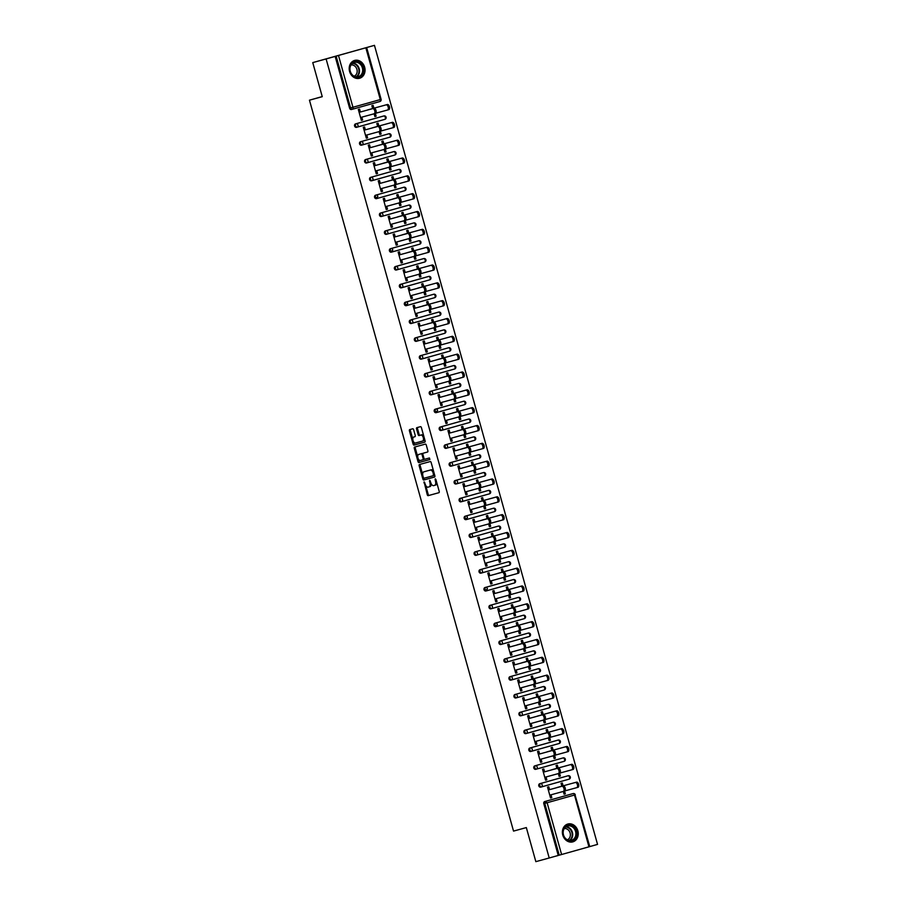 <?xml version="1.0" encoding="UTF-8"?>
<svg xmlns="http://www.w3.org/2000/svg" width="907" height="907" viewBox="0 0 907 907"><rect width="100%" height="100%" fill="white"/><g stroke="black" fill="none" stroke-linecap="round" stroke-linejoin="round"><path stroke-width="1.36" d="M424.113 481.866L427.242 494.689A1.168 0.624 -105.7 0 0 428.149 495.653L438.931 492.694A1.168 0.624 -105.7 0 0 439.215 491.413L435.882 479.486L435.247 478.817L435.485 481.254A3.73 1.984 -105.7 0 1 434.578 485.37L433.671 485.619A3.73 1.984 -105.7 0 1 430.746 482.558L429.68 480.347L429.907 482.785A3.73 1.984 -105.7 0 1 429 486.9L428.104 487.15A3.73 1.984 -105.7 0 1 425.179 484.077L424.113 481.866M349.58 71.472A9.263 7.834 74.7 0 0 359.569 78.274A9.263 7.834 74.7 0 0 364.659 67.231A9.263 7.834 74.7 0 0 354.671 60.418A9.263 7.834 74.7 0 0 349.58 71.472M562.782 835.075A9.263 7.834 74.7 0 0 572.77 841.877A9.263 7.834 74.7 0 0 577.861 830.835A9.263 7.834 74.7 0 0 567.873 824.021A9.263 7.834 74.7 0 0 562.782 835.075M413.649 429.748A1.168 0.624 -105.7 0 0 412.742 428.784L409.715 429.612A1.168 0.624 -105.7 0 0 409.431 430.904L413.127 444.147A1.168 0.624 -105.7 0 0 414.046 445.099L424.816 442.151A1.168 0.624 -105.7 0 0 424.816 442.14A1.168 0.624 -105.7 0 0 425.1 440.859L421.404 427.616A1.168 0.624 -105.7 0 0 420.497 426.664L416.846 427.662A1.168 0.624 -105.7 0 0 416.551 428.954L418.138 434.612A1.168 0.624 -105.7 0 0 419.045 435.575L420.859 435.077A3.118 1.655 -105.7 0 1 423.297 437.639A3.118 1.655 -105.7 0 1 422.537 441.074L415.44 443.024A3.118 1.655 -105.7 0 1 413.002 440.462A3.118 1.655 -105.7 0 1 413.762 437.027L414.952 436.698A1.168 0.624 -105.7 0 0 415.236 435.417L413.649 429.748M423.512 440.802L423.501 440.813A3.118 1.655 -105.7 0 0 423.512 440.802A3.118 1.655 -105.7 0 0 424.465 438.591M429.975 486.628L429.963 486.628A3.73 1.984 -105.7 0 0 429.975 486.628A3.73 1.984 -105.7 0 0 431.074 483.465M435.541 485.098L434.578 485.37A3.73 1.984 -105.7 0 0 434.578 485.37L435.53 485.098A3.73 1.984 -105.7 0 0 435.541 485.098A3.73 1.984 -105.7 0 0 436.675 482.32M549.211 857.988L535.844 861.65L526.332 827.581L513.532 831.095L309.457 100.178L322.257 96.675L312.756 62.606L326.112 58.944L549.211 857.988L559.222 855.176L544.767 803.398L543.792 803.659L558.247 855.448M419.465 464.509A1.168 0.624 -105.7 0 0 419.17 465.801L422.866 479.043A1.168 0.624 -105.7 0 0 423.784 479.996L434.555 477.037A1.168 0.624 -105.7 0 0 434.85 475.756L431.154 462.513A1.168 0.624 -105.7 0 0 430.235 461.561L419.465 464.509M418.002 461.595L414.306 448.353A1.168 0.624 -105.7 0 1 414.59 447.06L425.36 444.113A1.168 0.624 -105.7 0 1 426.279 445.065L427.855 450.734A1.168 0.624 -105.7 0 1 427.571 452.015L423.206 453.217A1.168 0.624 -105.7 0 0 422.923 454.509L423.966 458.262A1.168 0.624 -105.7 0 0 424.884 459.225L429.43 457.978L429.873 459.543L418.909 462.547A1.168 0.624 -105.7 0 1 418.002 461.595L418.966 461.323L418.297 458.919M322.234 96.584L309.457 100.178M589.482 846.673L559.222 855.176M575.027 794.883L589.743 846.594L597.543 844.394L374.455 45.35L312.756 62.606M326.112 58.944L374.455 45.35M565.344 793.84L564.086 794.192L565.344 793.84L564.562 791.074A2.676 1.429 74.3 0 1 564.562 791.074L563.315 791.426L564.086 794.192M551.807 797.65L550.549 798.001L551.807 797.65L551.014 794.793M563.111 785.836L562.306 782.979L561.048 783.331L561.852 786.188L576.569 782.151A2.676 1.429 74.3 0 1 578.655 784.34A2.676 1.429 74.3 0 1 578.008 787.287L576.761 787.639M549.755 795.144L563.315 791.426A2.676 1.429 -105.7 0 0 563.961 788.478A2.676 1.429 -105.7 0 0 561.875 786.278L549.574 789.646L548.769 786.788L547.522 787.14L550.549 798.001M355.555 123.896L383.899 115.937A1.78 0.952 -105.7 0 1 385.282 117.4A1.78 0.952 74.3 0 1 384.851 119.361L356.519 127.32A1.78 1.508 -105.3 0 1 356.508 127.331A1.78 1.508 -105.3 0 1 355.555 123.896L382.913 116.198A1.78 1.508 -105.3 0 1 382.935 116.198L382.913 116.198M338.492 55.474L352.948 107.264L350.578 107.922A1.78 1.508 74.7 0 0 352.506 109.225L351.531 109.498A1.78 1.508 -105.3 0 1 349.603 108.182L350.578 107.922L336.123 56.132M335.148 56.404L349.603 108.182M543.792 803.659A1.78 1.508 -105.3 0 1 544.756 801.539L572.124 793.84A1.78 1.508 -105.3 0 1 572.136 793.84L573.099 793.58L572.124 793.84M378.888 126.028L378.083 123.171L376.824 123.522L377.629 126.379L392.346 122.343A2.676 1.429 74.3 0 1 394.432 124.531A2.676 1.429 74.3 0 1 393.785 127.479L392.538 127.83M366.791 134.984L367.584 137.841L366.326 138.193L363.299 127.331L364.546 126.98L365.351 129.837L378.911 126.118A2.676 1.429 74.3 0 1 380.997 128.306A2.676 1.429 74.3 0 1 380.35 131.254A2.676 1.429 74.3 0 1 380.339 131.266L379.092 131.606L379.863 134.383L381.121 134.032L380.35 131.266M365.521 159.564L366.496 159.292A1.78 1.508 -105.3 0 0 365.521 161.412A1.78 1.508 74.7 0 0 367.437 162.727L366.473 162.988A1.78 1.508 -105.3 0 1 365.521 159.564L392.878 151.866A1.78 1.508 -105.3 0 1 392.89 151.866L393.865 151.594L392.878 151.866M388.842 161.695L388.049 158.838L386.79 159.19L387.584 162.047M391.076 169.7L390.305 166.922L389.058 167.273L389.817 170.051L391.076 169.7L389.817 170.04M376.745 170.652L377.539 173.498L376.28 173.849L373.253 162.999L374.512 162.636L375.305 165.505M377.391 198.395L376.428 198.656A1.78 1.508 -105.3 0 1 375.475 195.232L402.833 187.534A1.78 1.508 -105.3 0 1 402.855 187.534M398.797 197.363L398.003 194.506L396.744 194.858L397.538 197.715L412.266 193.667A2.676 1.429 74.3 0 1 414.352 195.855A2.676 1.429 74.3 0 1 413.705 198.814A2.676 1.429 74.3 0 1 413.694 198.814L412.447 199.166A2.676 1.429 -105.7 0 0 412.447 199.166A2.676 1.429 -105.7 0 0 413.093 196.218A2.676 1.429 -105.7 0 0 411.007 194.019L392.674 199.041M401.03 205.356L400.259 202.59L399.012 202.941L399.772 205.719L401.03 205.356L399.772 205.708M386.699 206.32L387.493 209.166L386.246 209.517L383.208 198.656L384.466 198.304L385.271 201.173L398.819 197.443A2.676 1.429 74.3 0 1 400.917 199.642A2.676 1.429 74.3 0 1 400.259 202.59L399.012 202.941A2.676 1.429 -105.7 0 0 399.012 202.941A2.676 1.429 -105.7 0 0 399.658 199.994A2.676 1.429 -105.7 0 0 397.561 197.805L398.819 197.443M385.43 230.888L413.773 222.929A1.78 0.952 -105.7 0 1 415.157 224.392A1.78 0.952 74.3 0 1 414.726 226.353L386.393 234.323A1.78 1.508 -105.3 0 1 385.43 230.888L412.787 223.201A1.78 1.508 -105.3 0 1 412.798 223.19A1.78 1.508 -105.3 0 1 412.81 223.19L412.787 223.201M408.762 233.02L407.957 230.163L406.699 230.525L407.504 233.382L422.22 229.335A2.676 1.429 74.3 0 1 424.306 231.523A2.676 1.429 74.3 0 1 423.66 234.482L422.413 234.834M410.996 241.024L410.213 238.258L408.966 238.609L409.737 241.375L410.996 241.024L409.737 241.375M396.665 241.988L397.459 244.833L396.2 245.185L393.173 234.323L394.42 233.972L395.225 236.84L408.785 233.11A2.676 1.429 74.3 0 1 410.871 235.31A2.676 1.429 74.3 0 1 410.225 238.258A2.676 1.429 74.3 0 1 410.213 238.258M395.384 266.556L423.728 258.597A1.78 0.952 -105.7 0 1 425.122 260.06A1.78 0.952 74.3 0 1 424.691 262.021L396.348 269.991A1.78 1.508 -105.3 0 1 395.384 266.556L422.753 258.858A1.78 1.508 -105.3 0 1 422.764 258.858L423.739 258.597L422.753 258.858M418.717 268.687L417.923 265.83L416.664 266.182L417.458 269.039L432.174 265.003A2.676 1.429 74.3 0 1 434.272 267.191A2.676 1.429 74.3 0 1 433.614 270.139L432.367 270.49A2.676 1.429 -105.7 0 0 432.367 270.49A2.676 1.429 -105.7 0 0 433.013 267.542A2.676 1.429 -105.7 0 0 430.916 265.354L412.594 270.377M420.95 276.692L420.179 273.925L418.932 274.277L419.692 277.043L420.95 276.692L419.692 277.032M406.619 277.644L407.413 280.501L406.155 280.853L403.127 269.991L404.386 269.64L405.18 272.508L418.739 268.778A2.676 1.429 74.3 0 1 420.825 270.966A2.676 1.429 74.3 0 1 420.179 273.925L418.921 274.277A2.676 1.429 -105.7 0 0 419.567 271.318A2.676 1.429 -105.7 0 0 417.481 269.13L418.739 268.778M407.266 305.387L406.302 305.648A1.78 1.508 -105.3 0 1 406.302 305.659A1.78 1.508 -105.3 0 1 405.35 302.224L432.707 294.526A1.78 1.508 -105.3 0 1 432.718 294.526L433.693 294.253A1.78 1.508 74.7 0 0 433.682 294.265L432.707 294.526M428.671 304.355L427.877 301.498L426.619 301.85L427.412 304.707L442.14 300.659A2.676 1.429 74.3 0 1 444.226 302.859A2.676 1.429 74.3 0 1 443.58 305.806A2.676 1.429 74.3 0 1 443.568 305.806L442.321 306.158A2.676 1.429 -105.7 0 0 442.321 306.158A2.676 1.429 -105.7 0 0 442.967 303.21A2.676 1.429 -105.7 0 0 440.881 301.022L422.549 306.044M413.887 308.516L427.435 304.797A2.676 1.429 -105.7 0 1 429.533 306.985A2.676 1.429 -105.7 0 1 428.886 309.945A2.676 1.429 -105.7 0 0 428.886 309.945L429.646 312.711L430.904 312.359L430.133 309.593A2.676 1.429 74.3 0 1 430.133 309.593L428.886 309.933M416.574 313.312L417.367 316.169L416.12 316.52L413.082 305.659L414.34 305.308L415.145 308.165L428.694 304.446A2.676 1.429 74.3 0 1 430.791 306.634A2.676 1.429 74.3 0 1 430.133 309.582L415.315 313.663M415.304 337.892L443.636 329.921A1.78 0.952 -105.7 0 1 445.031 331.395A1.78 0.952 74.3 0 1 444.6 333.357L416.268 341.315A1.78 1.508 -105.3 0 1 415.304 337.892L442.661 330.193A1.78 1.508 -105.3 0 1 442.684 330.193L442.661 330.193M438.637 340.023L437.832 337.166L436.573 337.517L437.378 340.374L452.094 336.327A2.676 1.429 74.3 0 1 454.18 338.526A2.676 1.429 74.3 0 1 453.534 341.474L452.287 341.826M440.87 348.027L440.088 345.25L438.841 345.601L439.612 348.379L440.87 348.027L439.612 348.367M426.539 348.98L427.333 351.825L426.075 352.177L423.036 341.327L424.295 340.964L425.1 343.832L438.659 340.114A2.676 1.429 74.3 0 1 440.745 342.302A2.676 1.429 74.3 0 1 440.099 345.25A2.676 1.429 74.3 0 1 440.088 345.25M425.258 373.559L426.245 373.287A1.78 1.508 -105.3 0 0 425.27 375.407A1.78 1.508 74.7 0 0 427.186 376.722L426.222 376.983A1.78 1.508 -105.3 0 1 425.258 373.559L452.627 365.861A1.78 1.508 -105.3 0 1 452.638 365.85L453.613 365.589L452.627 365.861M448.591 375.691L447.797 372.834L446.539 373.185L447.332 376.042M450.824 383.684L450.053 380.917L448.806 381.269L449.566 384.046L450.824 383.684L449.566 384.035M436.494 384.647L437.287 387.493L436.029 387.845L433.002 376.983L434.26 376.632L435.054 379.5M437.14 412.39L436.176 412.651A1.78 1.508 -105.3 0 1 435.224 409.216L462.581 401.529A1.78 1.508 -105.3 0 1 462.593 401.518L463.568 401.257A1.78 1.508 74.7 0 0 463.556 401.257L462.581 401.529M458.545 411.347L457.752 408.49L456.493 408.842L457.287 411.71L472.014 407.662A2.676 1.429 74.3 0 1 474.1 409.851A2.676 1.429 74.3 0 1 473.454 412.798A2.676 1.429 74.3 0 1 473.443 412.81L472.196 413.161A2.676 1.429 -105.7 0 0 472.196 413.161A2.676 1.429 -105.7 0 0 472.842 410.202A2.676 1.429 -105.7 0 0 470.756 408.014L452.423 413.036M460.779 419.351L460.008 416.585L458.761 416.937L459.52 419.703L460.779 419.351L459.52 419.703M446.448 420.315L447.242 423.161L445.995 423.512L442.956 412.651L444.215 412.3L445.02 415.168L458.568 411.438A2.676 1.429 74.3 0 1 460.665 413.626A2.676 1.429 74.3 0 1 460.008 416.585L458.761 416.937A2.676 1.429 -105.7 0 0 458.761 416.937A2.676 1.429 -105.7 0 0 459.407 413.989A2.676 1.429 -105.7 0 0 457.309 411.789L458.568 411.438M445.178 444.883L473.511 436.925A1.78 0.952 -105.7 0 1 474.905 438.387A1.78 0.952 74.3 0 1 474.474 440.349L446.142 448.319A1.78 1.508 -105.3 0 1 445.178 444.883L472.536 437.185A1.78 1.508 -105.3 0 1 472.558 437.185L472.536 437.185M468.511 447.015L467.706 444.158L466.447 444.509L467.252 447.366M470.744 455.019L469.962 452.253L468.715 452.604L469.486 455.371L470.744 455.019L469.486 455.359M456.414 455.972L457.207 458.829L455.949 459.18L452.91 448.319L454.169 447.967L454.974 450.836L468.534 447.106A2.676 1.429 74.3 0 1 470.62 449.294A2.676 1.429 74.3 0 1 469.973 452.253A2.676 1.429 74.3 0 1 469.962 452.253M455.133 480.551L483.476 472.592A1.78 0.952 -105.7 0 1 484.871 474.055A1.78 0.952 74.3 0 1 484.44 476.016L456.096 483.975A1.78 1.508 -105.3 0 1 456.085 483.987A1.78 1.508 -105.3 0 1 455.133 480.551L482.501 472.853A1.78 1.508 -105.3 0 1 482.513 472.853L483.476 472.581L482.501 472.853M478.465 482.683L477.66 479.826L476.413 480.177L477.207 483.034L491.923 478.987A2.676 1.429 74.3 0 1 494.02 481.186A2.676 1.429 74.3 0 1 493.363 484.134L492.116 484.485A2.676 1.429 -105.7 0 0 492.116 484.485A2.676 1.429 -105.7 0 0 492.762 481.538A2.676 1.429 -105.7 0 0 490.664 479.35L472.343 484.372M480.699 490.687L479.928 487.921A2.676 1.429 74.3 0 1 479.928 487.921L478.681 488.261L479.44 491.038L480.699 490.687L479.44 491.027M466.368 491.639L467.162 494.485L465.903 494.848L462.876 483.987L464.135 483.635L464.928 486.492L478.488 482.773A2.676 1.429 74.3 0 1 480.574 484.962A2.676 1.429 74.3 0 1 479.928 487.909L478.669 488.272A2.676 1.429 -105.7 0 0 479.315 485.313A2.676 1.429 -105.7 0 0 477.229 483.125L478.488 482.773M467.014 519.382L466.051 519.643A1.78 1.508 -105.3 0 1 465.098 516.219L492.456 508.521A1.78 1.508 -105.3 0 1 492.467 508.521L493.442 508.249A1.78 1.508 74.7 0 0 493.431 508.249L492.456 508.521M488.42 518.351L487.626 515.493L486.367 515.845L487.161 518.702L501.888 514.654A2.676 1.429 74.3 0 1 503.975 516.854A2.676 1.429 74.3 0 1 503.328 519.802A2.676 1.429 74.3 0 1 503.317 519.802L502.07 520.153A2.676 1.429 -105.7 0 0 502.07 520.153A2.676 1.429 -105.7 0 0 502.716 517.205A2.676 1.429 -105.7 0 0 500.63 515.006L482.297 520.04M490.653 526.355L489.882 523.577L488.635 523.929L489.395 526.706L490.653 526.355L489.395 526.695M476.322 527.307L477.116 530.153L475.869 530.504L472.83 519.654L474.089 519.292L474.894 522.16L488.442 518.441A2.676 1.429 74.3 0 1 490.54 520.629A2.676 1.429 74.3 0 1 489.882 523.577L488.635 523.929A2.676 1.429 -105.7 0 0 489.281 520.981A2.676 1.429 -105.7 0 0 487.184 518.793L488.442 518.441M475.053 551.887L503.385 543.917A1.78 0.952 -105.7 0 1 504.78 545.379A1.78 0.952 74.3 0 1 504.349 547.352L476.016 555.311A1.78 1.508 -105.3 0 1 475.053 551.887L502.41 544.189A1.78 1.508 -105.3 0 1 502.421 544.189A1.78 1.508 -105.3 0 1 502.433 544.177L502.41 544.189M498.385 554.018L497.58 551.161L496.322 551.513L497.127 554.37M500.619 562.011L499.836 559.245L498.589 559.596L499.36 562.374L500.619 562.011L499.36 562.363M486.288 562.975L487.082 565.821L485.823 566.172L482.785 555.311L484.043 554.959L484.848 557.828L498.408 554.098A2.676 1.429 74.3 0 1 500.494 556.297A2.676 1.429 74.3 0 1 499.848 559.245A2.676 1.429 74.3 0 1 499.836 559.245M486.923 590.718L485.971 590.979A1.78 1.508 -105.3 0 1 485.007 587.543L512.376 579.856A1.78 1.508 -105.3 0 1 512.376 579.845A1.78 1.508 -105.3 0 1 512.387 579.845L513.351 579.584L512.376 579.856M508.339 589.675L507.535 586.818L506.287 587.169L507.081 590.038M510.573 597.679L509.802 594.913L508.555 595.264L509.315 598.03L510.573 597.679L509.315 598.03M496.242 598.643L497.036 601.488L495.778 601.84L492.75 590.979L494.009 590.627L494.803 593.495M496.889 626.374L495.925 626.646A1.78 1.508 -105.3 0 1 494.973 623.211L522.33 615.513A1.78 1.508 -105.3 0 1 522.341 615.513L523.316 615.252A1.78 1.508 74.7 0 0 523.305 615.252L522.33 615.513M518.294 625.342L517.5 622.485L516.242 622.837L517.035 625.694L531.763 621.658A2.676 1.429 74.3 0 1 533.849 623.846A2.676 1.429 74.3 0 1 533.203 626.794A2.676 1.429 74.3 0 1 533.191 626.794L531.944 627.145A2.676 1.429 -105.7 0 0 531.944 627.145A2.676 1.429 -105.7 0 0 532.59 624.197A2.676 1.429 -105.7 0 0 530.504 622.009L512.172 627.032M520.527 633.347L519.756 630.58L518.509 630.932L519.269 633.698L520.527 633.347L519.269 633.687M506.197 634.299L506.99 637.156L505.743 637.508L502.705 626.646L503.963 626.295L504.768 629.163L518.316 625.433A2.676 1.429 74.3 0 1 520.414 627.621A2.676 1.429 74.3 0 1 519.756 630.58L518.498 630.932A2.676 1.429 -105.7 0 0 519.155 627.973A2.676 1.429 -105.7 0 0 517.058 625.785L518.316 625.433M504.927 658.879L533.259 650.92A1.78 0.952 -105.7 0 1 534.654 652.382A1.78 0.952 74.3 0 1 534.223 654.344L505.879 662.303A1.78 1.508 -105.3 0 1 505.879 662.314A1.78 1.508 -105.3 0 1 504.927 658.879L532.284 651.181A1.78 1.508 -105.3 0 1 532.307 651.181L533.271 650.909A1.78 1.508 74.7 0 0 533.259 650.92L532.284 651.181M528.248 661.01L527.455 658.153L526.196 658.505L527.001 661.362M530.493 669.015L529.711 666.237L528.464 666.588L529.235 669.366L530.493 669.015L529.223 669.355M516.162 669.967L516.956 672.813L515.698 673.175L512.659 662.314L513.918 661.963L514.722 664.82L528.282 661.101A2.676 1.429 74.3 0 1 530.368 663.289A2.676 1.429 74.3 0 1 529.722 666.237A2.676 1.429 74.3 0 1 529.711 666.248M514.881 694.547L543.225 686.576A1.78 0.952 -105.7 0 1 544.619 688.05A1.78 0.952 74.3 0 1 544.177 690.012L515.845 697.971A1.78 1.508 -105.3 0 1 514.881 694.547L542.25 686.848A1.78 1.508 -105.3 0 1 542.261 686.848L543.225 686.576L542.25 686.848M538.214 696.678L537.409 693.821L536.162 694.172L536.955 697.029L551.671 692.982A2.676 1.429 74.3 0 1 553.758 695.181A2.676 1.429 74.3 0 1 553.111 698.129L551.853 698.481A2.676 1.429 -105.7 0 0 552.51 695.533A2.676 1.429 -105.7 0 0 550.413 693.333L532.092 698.367M540.447 704.682L539.676 701.905L538.429 702.256L539.189 705.034L540.447 704.682L539.189 705.022M526.117 705.635L526.91 708.48L525.652 708.832L522.625 697.982L523.883 697.619L524.677 700.487L538.236 696.769A2.676 1.429 74.3 0 1 540.323 698.957A2.676 1.429 74.3 0 1 539.676 701.905L538.418 702.256A2.676 1.429 -105.7 0 0 539.064 699.308A2.676 1.429 -105.7 0 0 536.978 697.12L538.236 696.769M524.847 730.214L525.822 729.942A1.78 1.508 -105.3 0 0 524.847 732.062A1.78 1.508 74.7 0 0 526.763 733.378L525.799 733.638A1.78 1.508 -105.3 0 1 524.847 730.214L552.204 722.516A1.78 1.508 -105.3 0 1 552.216 722.516A1.78 1.508 -105.3 0 1 552.216 722.505M548.168 732.346L547.375 729.489L546.116 729.84L546.91 732.697L561.637 728.65A2.676 1.429 74.3 0 1 563.723 730.838A2.676 1.429 74.3 0 1 563.077 733.797A2.676 1.429 74.3 0 1 563.066 733.797L561.818 734.148A2.676 1.429 -105.7 0 0 561.818 734.148A2.676 1.429 -105.7 0 0 562.465 731.201A2.676 1.429 -105.7 0 0 560.379 729.001L542.046 734.024M550.402 740.339L549.631 737.572L548.384 737.924L549.143 740.702L550.402 740.339L549.143 740.69M536.071 741.302L536.865 744.148L535.606 744.5L532.579 733.638L533.838 733.287L534.631 736.155L548.191 732.425A2.676 1.429 74.3 0 1 550.277 734.625A2.676 1.429 74.3 0 1 549.631 737.572L548.372 737.924A2.676 1.429 -105.7 0 0 549.03 734.976A2.676 1.429 -105.7 0 0 546.932 732.788L548.191 732.425M534.801 765.871L563.134 757.912A1.78 0.952 -105.7 0 1 564.528 759.374A1.78 0.952 74.3 0 1 564.097 761.336A1.78 0.952 74.3 0 1 564.097 761.347L535.754 769.306A1.78 1.508 -105.3 0 1 534.801 765.871L562.159 758.184A1.78 1.508 -105.3 0 1 562.17 758.173A1.78 1.508 -105.3 0 1 562.181 758.173L562.159 758.184M558.122 768.002L557.329 765.145L556.07 765.497L556.875 768.365M560.367 776.007L559.585 773.24L558.338 773.592L559.109 776.358L560.367 776.007L559.097 776.358M546.025 776.97L546.83 779.816L545.572 780.167L542.533 769.306L543.792 768.955L544.597 771.823L558.156 768.093A2.676 1.429 74.3 0 1 560.243 770.281A2.676 1.429 74.3 0 1 559.596 773.24A2.676 1.429 74.3 0 1 559.585 773.24M539.778 783.705L568.122 775.746A1.78 0.952 -105.7 0 1 569.505 777.208A1.78 0.952 74.3 0 1 569.074 779.17L540.742 787.14A1.78 1.508 -105.3 0 1 539.778 783.705L567.136 776.018A1.78 1.508 -105.3 0 1 567.147 776.007A1.78 1.508 -105.3 0 1 567.158 776.007L567.136 776.018M541.048 759.136L541.853 761.982L540.595 762.333L537.556 751.472L538.815 751.121L539.62 753.989L553.168 750.259A2.676 1.429 74.3 0 1 555.265 752.459A2.676 1.429 74.3 0 1 554.608 755.406L553.361 755.758A2.676 1.429 -105.7 0 0 554.007 752.81A2.676 1.429 -105.7 0 0 551.909 750.611L553.168 750.259M553.145 750.168L552.352 747.311L551.093 747.674L551.887 750.531L566.614 746.484A2.676 1.429 74.3 0 1 568.7 748.672A2.676 1.429 74.3 0 1 568.054 751.631A2.676 1.429 74.3 0 1 568.043 751.631L566.796 751.982A2.676 1.429 -105.7 0 0 567.442 749.023A2.676 1.429 -105.7 0 0 565.356 746.835L547.023 751.858M555.379 758.173L554.608 755.406L553.361 755.758A2.676 1.429 -105.7 0 1 553.349 755.758L554.12 758.524L555.379 758.173L554.12 758.524M529.824 748.037L530.799 747.776A1.78 1.508 -105.3 0 0 529.824 749.896A1.78 1.508 74.7 0 0 531.751 751.2L530.776 751.472A1.78 1.508 -105.3 0 1 529.824 748.037L557.181 740.35A1.78 1.508 -105.3 0 1 557.193 740.35A1.78 1.508 -105.3 0 1 557.204 740.339L557.181 740.35M531.094 723.469L531.887 726.314L530.629 726.666L527.602 715.816L528.86 715.453L529.654 718.321M543.191 714.512L542.397 711.655L541.139 712.006L541.933 714.863M545.424 722.505L544.654 719.739L543.406 720.09L544.166 722.868L545.424 722.505L544.166 722.856M519.87 712.38L520.845 712.108A1.78 1.508 -105.3 0 0 519.87 714.228A1.78 1.508 74.7 0 0 521.786 715.544L520.822 715.804A1.78 1.508 -105.3 0 1 519.87 712.38L547.227 704.682A1.78 1.508 -105.3 0 1 547.238 704.682M521.14 687.801L521.933 690.646L520.675 691.009L517.648 680.148L518.895 679.797L519.7 682.654L533.259 678.935A2.676 1.429 74.3 0 1 535.345 681.123A2.676 1.429 74.3 0 1 534.699 684.071A2.676 1.429 74.3 0 1 534.688 684.071L533.441 684.422L534.212 687.2L535.47 686.848L534.699 684.071L533.441 684.422A2.676 1.429 -105.7 0 0 533.441 684.422A2.676 1.429 -105.7 0 0 534.087 681.474A2.676 1.429 -105.7 0 0 532.001 679.286L533.259 678.935M533.237 678.844L532.432 675.987L531.173 676.339L531.978 679.196L546.694 675.148A2.676 1.429 74.3 0 1 548.78 677.348A2.676 1.429 74.3 0 1 548.134 680.295L546.876 680.647A2.676 1.429 -105.7 0 0 547.522 677.699A2.676 1.429 -105.7 0 0 545.436 675.511L527.114 680.533M509.904 676.713L538.248 668.754A1.78 0.952 -105.7 0 1 539.631 670.216A1.78 0.952 74.3 0 1 539.2 672.178L510.868 680.137A1.78 1.508 -105.3 0 1 509.904 676.713L537.261 669.015A1.78 1.508 -105.3 0 1 537.284 669.015L537.261 669.015M511.174 652.133L511.979 654.99L510.72 655.342L507.682 644.48L508.94 644.129L509.745 646.986L523.294 643.267A2.676 1.429 74.3 0 1 525.391 645.455A2.676 1.429 74.3 0 1 524.734 648.414L523.486 648.766A2.676 1.429 -105.7 0 0 524.133 645.807A2.676 1.429 -105.7 0 0 522.047 643.619L523.294 643.267M523.271 643.176L522.477 640.319L521.219 640.671L522.013 643.528L536.74 639.492A2.676 1.429 74.3 0 1 538.826 641.68A2.676 1.429 74.3 0 1 538.18 644.628A2.676 1.429 74.3 0 1 538.168 644.628L536.921 644.979A2.676 1.429 -105.7 0 0 537.568 642.031A2.676 1.429 -105.7 0 0 535.481 639.843L517.149 644.866M525.504 651.181L524.734 648.414L523.486 648.766A2.676 1.429 -105.7 0 1 523.475 648.766L524.257 651.532L525.504 651.181L524.246 651.521M499.95 641.045L500.925 640.773A1.78 1.508 -105.3 0 0 499.95 642.904A1.78 1.508 74.7 0 0 501.877 644.208L500.902 644.469A1.78 1.508 -105.3 0 1 500.902 644.48A1.78 1.508 -105.3 0 1 499.95 641.045L527.307 633.347A1.78 1.508 -105.3 0 1 527.33 633.347L527.307 633.347M501.22 616.465L502.013 619.322L500.755 619.674L497.728 608.812L498.986 608.461L499.78 611.329L513.339 607.599A2.676 1.429 74.3 0 1 515.425 609.787A2.676 1.429 74.3 0 1 514.779 612.747L513.532 613.098L514.292 615.864L515.55 615.513L514.779 612.747L513.521 613.098A2.676 1.429 -105.7 0 0 514.167 610.15A2.676 1.429 -105.7 0 0 512.081 607.951L513.339 607.599M513.317 607.509L512.523 604.652L511.265 605.003L512.058 607.86L526.774 603.824A2.676 1.429 74.3 0 1 528.872 606.012A2.676 1.429 74.3 0 1 528.214 608.96L526.967 609.311A2.676 1.429 -105.7 0 0 526.967 609.323A2.676 1.429 -105.7 0 0 527.613 606.364A2.676 1.429 -105.7 0 0 525.527 604.175L507.194 609.198M489.995 605.377L518.328 597.418A1.78 0.952 -105.7 0 1 519.722 598.881A1.78 0.952 74.3 0 1 519.292 600.842A1.78 0.952 74.3 0 1 519.28 600.842L490.948 608.812A1.78 1.508 -105.3 0 1 489.995 605.377L517.353 597.69A1.78 1.508 -105.3 0 1 517.364 597.679L517.353 597.69M491.265 580.809L492.059 583.654L490.8 584.006L487.773 573.145L489.02 572.793L489.825 575.662L503.385 571.932A2.676 1.429 74.3 0 1 505.471 574.131A2.676 1.429 74.3 0 1 504.825 577.079A2.676 1.429 74.3 0 1 504.814 577.079L503.566 577.43L504.337 580.197L505.596 579.845L504.825 577.079L503.566 577.43A2.676 1.429 -105.7 0 0 504.213 574.482A2.676 1.429 -105.7 0 0 502.127 572.283L503.385 571.932M503.362 571.852L502.557 568.984L501.299 569.347L502.104 572.204L516.82 568.156A2.676 1.429 74.3 0 1 518.906 570.344A2.676 1.429 74.3 0 1 518.26 573.303L517.001 573.655A2.676 1.429 -105.7 0 0 517.648 570.696A2.676 1.429 -105.7 0 0 515.561 568.508L497.24 573.53M480.03 569.709L508.373 561.75A1.78 0.952 -105.7 0 1 509.768 563.213A1.78 0.952 74.3 0 1 509.326 565.186L480.993 573.145A1.78 1.508 -105.3 0 1 480.03 569.709L507.387 562.023A1.78 1.508 -105.3 0 1 507.398 562.023A1.78 1.508 -105.3 0 1 507.41 562.011L507.387 562.023M481.3 545.141L482.105 547.987L480.846 548.338L477.808 537.488L479.066 537.125L479.871 539.994L493.419 536.275A2.676 1.429 74.3 0 1 495.517 538.463A2.676 1.429 74.3 0 1 494.871 541.411A2.676 1.429 74.3 0 1 494.859 541.411L493.612 541.762A2.676 1.429 -105.7 0 0 494.258 538.815A2.676 1.429 -105.7 0 0 492.172 536.627L493.419 536.275M493.397 536.184L492.603 533.327L491.345 533.679L492.15 536.536L506.866 532.488A2.676 1.429 74.3 0 1 508.952 534.677A2.676 1.429 74.3 0 1 508.305 537.636A2.676 1.429 74.3 0 1 508.294 537.636L507.047 537.987A2.676 1.429 -105.7 0 0 507.693 535.039A2.676 1.429 -105.7 0 0 505.607 532.84L487.274 537.874M495.63 544.177L494.859 541.411L493.612 541.762A2.676 1.429 -105.7 0 1 493.601 541.762L494.383 544.54L495.63 544.177L494.372 544.529M470.075 534.053L471.05 533.781A1.78 1.508 -105.3 0 0 470.075 535.901A1.78 1.508 74.7 0 0 472.003 537.216L471.028 537.477A1.78 1.508 -105.3 0 1 470.075 534.053L497.433 526.355A1.78 1.508 -105.3 0 1 497.455 526.355L497.433 526.355M471.345 509.473L472.139 512.319L470.88 512.682L467.853 501.82L469.112 501.469L469.905 504.326L483.465 500.607A2.676 1.429 74.3 0 1 485.551 502.795A2.676 1.429 74.3 0 1 484.905 505.743L483.658 506.095L484.417 508.872L485.676 508.521L484.905 505.743L483.646 506.095A2.676 1.429 -105.7 0 0 483.646 506.095A2.676 1.429 -105.7 0 0 484.304 503.147A2.676 1.429 -105.7 0 0 482.207 500.959L483.465 500.607M483.442 500.517L482.649 497.66L481.39 498.011L482.184 500.868M460.121 498.385L488.454 490.426A1.78 0.952 -105.7 0 1 489.848 491.889A1.78 0.952 74.3 0 1 489.417 493.85A1.78 0.952 74.3 0 1 489.406 493.85L461.073 501.809A1.78 1.508 -105.3 0 1 461.062 501.82A1.78 1.508 -105.3 0 1 460.121 498.385L487.478 490.687A1.78 1.508 -105.3 0 1 487.49 490.687L487.478 490.687M461.391 473.805L462.185 476.663L460.926 477.014L457.899 466.153L459.146 465.801L459.951 468.67M473.488 464.849L472.683 461.992L471.425 462.343L472.23 465.2L486.946 461.164A2.676 1.429 74.3 0 1 489.032 463.352A2.676 1.429 74.3 0 1 488.385 466.3L487.127 466.652A2.676 1.429 -105.7 0 0 487.785 463.704A2.676 1.429 -105.7 0 0 485.687 461.516L467.366 466.538M475.722 472.853L474.951 470.087A2.676 1.429 74.3 0 1 474.939 470.087L473.692 470.438L474.463 473.205L475.722 472.853L474.463 473.193M450.155 462.717L478.499 454.758A1.78 0.952 -105.7 0 1 479.894 456.221A1.78 0.952 74.3 0 1 479.452 458.182L451.119 466.153A1.78 1.508 -105.3 0 1 450.155 462.717L477.524 455.019A1.78 1.508 -105.3 0 1 477.536 455.019L478.499 454.758L477.524 455.019M451.425 438.138L452.23 440.995L450.972 441.346L447.933 430.485L449.192 430.133L449.997 433.002L463.545 429.272A2.676 1.429 74.3 0 1 465.642 431.46A2.676 1.429 74.3 0 1 464.996 434.419A2.676 1.429 74.3 0 1 464.985 434.419L463.738 434.77A2.676 1.429 -105.7 0 0 464.384 431.823A2.676 1.429 -105.7 0 0 462.298 429.623L463.545 429.272M463.522 429.181L462.729 426.324L461.47 426.675L462.275 429.533L476.991 425.496A2.676 1.429 74.3 0 1 479.077 427.685A2.676 1.429 74.3 0 1 478.431 430.632A2.676 1.429 74.3 0 1 478.42 430.644L477.173 430.995A2.676 1.429 -105.7 0 0 477.819 428.036A2.676 1.429 -105.7 0 0 475.733 425.848L457.4 430.87M465.756 437.185L464.985 434.419L463.738 434.77A2.676 1.429 -105.7 0 1 463.726 434.77L464.509 437.537L465.756 437.185L464.497 437.537M440.201 427.05L441.176 426.789A1.78 1.508 -105.3 0 0 440.201 428.909A1.78 1.508 74.7 0 0 442.128 430.213L441.153 430.485A1.78 1.508 -105.3 0 1 440.201 427.05L467.558 419.363A1.78 1.508 -105.3 0 1 467.57 419.351A1.78 1.508 -105.3 0 1 467.581 419.351L467.558 419.363M441.471 402.481L442.265 405.327L441.006 405.678L437.979 394.817L439.237 394.466L440.031 397.334L453.591 393.604A2.676 1.429 74.3 0 1 455.677 395.803A2.676 1.429 74.3 0 1 455.031 398.751L453.783 399.103L454.543 401.869L455.802 401.518L455.031 398.751L453.772 399.103A2.676 1.429 -105.7 0 0 454.43 396.155A2.676 1.429 -105.7 0 0 452.332 393.955L453.591 393.604M453.568 393.525L452.774 390.656L451.516 391.019L452.31 393.876L467.026 389.829A2.676 1.429 74.3 0 1 469.123 392.017A2.676 1.429 74.3 0 1 468.477 394.976A2.676 1.429 74.3 0 1 468.466 394.976L467.218 395.327A2.676 1.429 -105.7 0 0 467.218 395.327A2.676 1.429 -105.7 0 0 467.865 392.368A2.676 1.429 -105.7 0 0 465.779 390.18L447.446 395.203M430.247 391.382L458.579 383.423A1.78 0.952 -105.7 0 1 459.974 384.885A1.78 0.952 74.3 0 1 459.543 386.858A1.78 0.952 74.3 0 1 459.532 386.858L431.199 394.817A1.78 1.508 -105.3 0 1 430.247 391.382L457.604 383.695A1.78 1.508 -105.3 0 1 457.616 383.695A1.78 1.508 -105.3 0 1 457.616 383.684M431.517 366.813L432.31 369.659L431.052 370.011L428.025 359.161L429.283 358.798L430.077 361.666L443.636 357.948A2.676 1.429 74.3 0 1 445.722 360.136A2.676 1.429 74.3 0 1 445.076 363.083A2.676 1.429 74.3 0 1 445.065 363.083L443.818 363.435L444.589 366.213L445.847 365.85L445.076 363.083L443.818 363.435A2.676 1.429 -105.7 0 0 444.464 360.487A2.676 1.429 -105.7 0 0 442.378 358.299L443.636 357.948M443.614 357.857L442.809 355L441.562 355.351L442.355 358.208L457.071 354.161A2.676 1.429 74.3 0 1 459.157 356.349A2.676 1.429 74.3 0 1 458.511 359.308L457.253 359.66A2.676 1.429 -105.7 0 0 457.91 356.712A2.676 1.429 -105.7 0 0 455.813 354.512L437.491 359.546M420.281 355.725L448.625 347.755A1.78 0.952 -105.7 0 1 450.019 349.229A1.78 0.952 74.3 0 1 449.577 351.19L421.245 359.149A1.78 1.508 -105.3 0 1 420.281 355.725L447.65 348.027A1.78 1.508 -105.3 0 1 447.661 348.027L448.625 347.755L447.65 348.027M421.551 331.146L422.356 333.991L421.097 334.354L418.059 323.493L419.317 323.141L420.122 325.998L433.671 322.28A2.676 1.429 74.3 0 1 435.768 324.468A2.676 1.429 74.3 0 1 435.122 327.416A2.676 1.429 74.3 0 1 435.111 327.416L433.863 327.767A2.676 1.429 -105.7 0 0 434.51 324.819A2.676 1.429 -105.7 0 0 432.424 322.631L433.671 322.28M433.648 322.189L432.854 319.332L431.596 319.683L432.401 322.541L447.117 318.493A2.676 1.429 74.3 0 1 449.203 320.693A2.676 1.429 74.3 0 1 448.557 323.64A2.676 1.429 74.3 0 1 448.546 323.64L447.298 323.992A2.676 1.429 -105.7 0 0 447.945 321.044A2.676 1.429 -105.7 0 0 445.859 318.856L427.526 323.878M435.882 330.193L435.111 327.416L433.863 327.767A2.676 1.429 -105.7 0 1 433.852 327.778L434.634 330.545L435.882 330.193L434.623 330.533M410.327 320.058L411.302 319.786A1.78 1.508 -105.3 0 0 410.327 321.906A1.78 1.508 74.7 0 0 412.254 323.221L411.279 323.482A1.78 1.508 -105.3 0 1 411.279 323.493A1.78 1.508 -105.3 0 1 410.327 320.058L437.684 312.359A1.78 1.508 -105.3 0 1 437.707 312.359L438.671 312.087A1.78 1.508 74.7 0 0 438.659 312.099L437.684 312.359M411.597 295.478L412.39 298.335L411.132 298.686L408.105 287.825L409.363 287.474L410.157 290.342L423.716 286.612A2.676 1.429 74.3 0 1 425.802 288.8A2.676 1.429 74.3 0 1 425.156 291.759L423.909 292.111L424.669 294.877L425.927 294.526L425.156 291.759L423.898 292.111A2.676 1.429 -105.7 0 0 424.555 289.152A2.676 1.429 -105.7 0 0 422.458 286.963L423.716 286.612M423.694 286.521L422.9 283.664L421.642 284.016L422.435 286.873L437.151 282.837A2.676 1.429 74.3 0 1 439.249 285.025A2.676 1.429 74.3 0 1 438.603 287.973A2.676 1.429 74.3 0 1 438.591 287.973L437.344 288.324A2.676 1.429 -105.7 0 0 437.344 288.324A2.676 1.429 -105.7 0 0 437.99 285.376A2.676 1.429 -105.7 0 0 435.904 283.188L417.571 288.211M400.372 284.39L428.705 276.431A1.78 0.952 -105.7 0 1 430.099 277.893A1.78 0.952 74.3 0 1 429.669 279.855A1.78 0.952 74.3 0 1 429.657 279.855L401.325 287.825A1.78 1.508 -105.3 0 1 400.372 284.39L427.73 276.692A1.78 1.508 -105.3 0 1 427.741 276.692L427.73 276.692M401.642 259.81L402.436 262.667L401.177 263.019L398.15 252.157L399.409 251.806L400.202 254.674M413.739 250.854L412.934 247.996L411.687 248.348L412.481 251.205L427.197 247.169A2.676 1.429 74.3 0 1 429.283 249.357A2.676 1.429 74.3 0 1 428.637 252.305A2.676 1.429 74.3 0 1 428.637 252.316L427.378 252.668A2.676 1.429 -105.7 0 0 428.036 249.708A2.676 1.429 -105.7 0 0 425.939 247.52L407.617 252.543M415.973 258.858L415.202 256.091L413.955 256.443L414.714 259.209L415.973 258.858L414.714 259.209M392.323 251.897L391.37 252.157A1.78 1.508 -105.3 0 1 390.407 248.722L417.776 241.035A1.78 1.508 -105.3 0 1 417.776 241.024A1.78 1.508 -105.3 0 1 417.787 241.024L418.751 240.763L417.776 241.035M391.677 224.154L392.482 226.999L391.223 227.351L388.185 216.49L389.443 216.138L390.248 219.006L403.808 215.276A2.676 1.429 74.3 0 1 405.894 217.476A2.676 1.429 74.3 0 1 405.248 220.424A2.676 1.429 74.3 0 1 405.236 220.424L403.989 220.775A2.676 1.429 -105.7 0 0 404.635 217.827A2.676 1.429 -105.7 0 0 402.549 215.628L403.808 215.276M403.774 215.197L402.98 212.329L401.722 212.691L402.527 215.549L417.243 211.501A2.676 1.429 74.3 0 1 419.329 213.689A2.676 1.429 74.3 0 1 418.683 216.648L417.424 217A2.676 1.429 -105.7 0 0 418.07 214.041A2.676 1.429 -105.7 0 0 415.984 211.853L397.651 216.875M406.019 223.19L405.236 220.424L403.989 220.775A2.676 1.429 -105.7 0 1 403.978 220.775L404.76 223.541L406.019 223.19L404.749 223.541M380.452 213.054L381.428 212.794A1.78 1.508 -105.3 0 0 380.452 214.914A1.78 1.508 74.7 0 0 382.38 216.229L381.405 216.49A1.78 1.508 -105.3 0 1 380.452 213.054L407.81 205.367A1.78 1.508 -105.3 0 1 407.821 205.367A1.78 1.508 -105.3 0 1 407.833 205.356L407.81 205.367M381.722 188.486L382.516 191.332L381.257 191.683L378.23 180.833L379.489 180.47L380.282 183.339L393.842 179.62A2.676 1.429 74.3 0 1 395.928 181.808A2.676 1.429 74.3 0 1 395.282 184.756L394.035 185.107L394.794 187.885L396.053 187.522L395.282 184.756L394.023 185.107A2.676 1.429 -105.7 0 0 394.681 182.16A2.676 1.429 -105.7 0 0 392.584 179.971L393.842 179.62M393.819 179.529L393.026 176.672L391.767 177.024L392.561 179.881L407.288 175.833A2.676 1.429 74.3 0 1 409.374 178.021A2.676 1.429 74.3 0 1 408.728 180.981A2.676 1.429 74.3 0 1 408.717 180.981L407.47 181.332A2.676 1.429 -105.7 0 0 407.47 181.332A2.676 1.429 -105.7 0 0 408.116 178.384A2.676 1.429 -105.7 0 0 406.03 176.185L387.697 181.219M370.498 177.398L398.831 169.428A1.78 0.952 -105.7 0 1 400.225 170.901A1.78 0.952 74.3 0 1 399.794 172.863A1.78 0.952 74.3 0 1 399.783 172.863L371.451 180.822A1.78 1.508 -105.3 0 1 370.498 177.398L397.856 169.7A1.78 1.508 -105.3 0 1 397.867 169.7L397.856 169.7M371.768 152.818L372.562 155.664L371.303 156.027L368.276 145.165L369.534 144.814L370.328 147.671L383.888 143.952A2.676 1.429 74.3 0 1 385.974 146.14A2.676 1.429 74.3 0 1 385.328 149.088L384.08 149.44L384.84 152.217L386.099 151.866L385.328 149.088L384.069 149.451A2.676 1.429 -105.7 0 0 384.715 146.492A2.676 1.429 -105.7 0 0 382.629 144.304L383.888 143.952M383.865 143.862L383.06 141.004L381.813 141.356L382.607 144.213L397.323 140.166A2.676 1.429 74.3 0 1 399.409 142.365A2.676 1.429 74.3 0 1 398.763 145.313L397.504 145.664A2.676 1.429 -105.7 0 0 398.162 142.716A2.676 1.429 -105.7 0 0 396.064 140.528L377.743 145.551M360.533 141.73L388.876 133.771A1.78 0.952 -105.7 0 1 390.271 135.234A1.78 0.952 74.3 0 1 389.829 137.195L361.496 145.154A1.78 1.508 -105.3 0 1 361.485 145.165A1.78 1.508 -105.3 0 1 360.533 141.73L387.901 134.032A1.78 1.508 -105.3 0 1 387.913 134.032L388.876 133.76L387.901 134.032M361.814 117.15L362.607 120.007L361.349 120.359L358.31 109.498L359.569 109.146L360.374 112.014L373.933 108.284A2.676 1.429 74.3 0 1 376.02 110.473A2.676 1.429 74.3 0 1 375.373 113.432A2.676 1.429 74.3 0 1 375.362 113.432L374.115 113.783A2.676 1.429 -105.7 0 0 374.761 110.824A2.676 1.429 -105.7 0 0 372.675 108.636L373.933 108.284M373.899 108.194L373.106 105.337L371.847 105.688L372.652 108.545L387.368 104.509A2.676 1.429 74.3 0 1 389.454 106.697A2.676 1.429 74.3 0 1 388.808 109.645L387.561 109.996A2.676 1.429 -105.7 0 0 388.196 107.049A2.676 1.429 -105.7 0 0 386.11 104.861L367.777 109.883M376.144 116.198L375.362 113.432L374.115 113.783A2.676 1.429 -105.7 0 1 374.103 113.783L374.886 116.549L376.144 116.198L374.874 116.538M546.83 779.816L545.572 780.156M541.853 761.982L540.583 762.322M536.865 744.148L535.606 744.5M531.887 726.314L530.629 726.666M526.91 708.48L525.652 708.832M535.47 686.848L534.212 687.189M521.933 690.646L520.675 690.998M516.956 672.813L515.698 673.164M511.979 654.99L510.709 655.33M506.99 637.156L505.732 637.496M515.55 615.513L514.292 615.864M502.013 619.322L500.755 619.662M497.036 601.488L495.778 601.829M505.596 579.845L504.337 580.197M492.059 583.654L490.8 583.995M487.082 565.821L485.823 566.172M482.105 547.987L480.846 548.338M477.116 530.153L475.858 530.504M485.676 508.521L484.417 508.861M472.139 512.319L470.88 512.67M467.162 494.485L465.903 494.837M462.185 476.663L460.926 477.003M457.207 458.829L455.949 459.169M452.23 440.995L450.972 441.335M447.242 423.161L445.983 423.501M455.802 401.518L454.543 401.869M442.265 405.327L441.006 405.667M437.287 387.493L436.029 387.845M445.847 365.85L444.589 366.201M432.31 369.659L431.052 370.011M427.333 351.825L426.075 352.177M422.356 333.991L421.097 334.343M430.904 312.359L429.646 312.7M417.367 316.169L416.109 316.509M425.927 294.526L424.669 294.866M412.39 298.335L411.132 298.675M407.413 280.501L406.155 280.841M402.436 262.667L401.177 263.007M397.459 244.833L396.2 245.173M392.482 226.999L391.223 227.34M387.493 209.166L386.235 209.517M396.053 187.522L394.794 187.874M382.516 191.332L381.257 191.683M377.539 173.498L376.28 173.849M386.099 151.866L384.84 152.206M372.562 155.664L371.303 156.015M381.121 134.032L379.863 134.372M367.584 137.841L366.326 138.181M362.607 120.007L361.349 120.348M425.678 485.347L428.206 494.417A1.168 0.624 -105.7 0 0 429.124 495.381L438.988 492.671M423.66 478.102L423.841 478.771A1.168 0.624 -105.7 0 0 424.748 479.724L434.623 477.014M420.36 464.259A1.168 0.624 -105.7 0 0 420.145 465.529L422.673 474.61M423.365 477.57L424 478.25L433.467 475.653L433.206 473.125A3.73 1.984 -105.7 0 0 430.292 470.064L423.818 471.833A3.73 1.984 -105.7 0 0 422.911 475.948L423.365 477.57M434.43 475.381L433.467 475.653L434.657 475.087M433.682 471.583A3.73 1.984 -105.7 0 0 431.256 469.792L430.292 470.064M424.793 471.561L424.782 471.561A3.73 1.984 -105.7 0 1 424.793 471.561L431.256 469.792M417.708 456.833L415.27 448.081L414.306 448.353M415.497 446.811A1.168 0.624 -105.7 0 0 415.27 448.081M427.639 451.992L424.17 452.944M429.918 459.52L418.909 462.547M418.671 454.464A3.118 1.655 -105.7 0 0 418.66 454.464A3.118 1.655 -105.7 0 0 417.912 457.91A3.118 1.655 -105.7 0 0 420.349 460.461L422.843 459.781A1.168 0.624 -105.7 0 0 423.127 458.488L422.084 454.736A1.168 0.624 -105.7 0 0 421.165 453.772L419.635 454.192A3.118 1.655 -105.7 0 0 419.624 454.192M423.807 459.509L422.843 459.781L423.807 459.509A1.168 0.624 -105.7 0 0 424.17 458.749M422.843 453.976A1.168 0.624 -105.7 0 0 422.129 453.5L421.165 453.772M418.66 454.464L422.129 453.5M418.966 461.323A1.168 0.624 -105.7 0 0 419.884 462.275M423.807 436.222A3.118 1.655 -105.7 0 0 421.823 434.804L420.859 435.077M417.742 427.412A1.168 0.624 -105.7 0 0 417.526 428.682L419.102 434.34A1.168 0.624 -105.7 0 0 420.02 435.303L421.823 434.804M413.467 441.618L414.091 443.874A1.168 0.624 -105.7 0 0 415.009 444.827L424.884 442.117M410.622 429.362A1.168 0.624 -105.7 0 0 410.395 430.632L412.798 439.237M564.88 790.904L576.75 787.65A2.676 1.429 -105.7 0 0 577.396 784.691A2.676 1.429 -105.7 0 0 575.31 782.503L556.977 787.525M563.134 785.927A2.676 1.429 74.3 0 1 565.22 788.115A2.676 1.429 74.3 0 1 564.573 791.074L563.315 791.426M548.316 789.997L561.875 786.278M576.353 831.254A8.016 6.78 -105.3 0 1 571.988 840.8A8.016 6.78 -105.3 0 1 563.304 834.928A8.016 6.78 -105.3 0 1 567.68 825.37A8.016 6.78 -105.3 0 1 576.353 831.254M563.485 834.871A7.415 6.281 74.7 0 0 571.489 840.324A7.415 6.281 74.7 0 0 575.571 831.47A7.415 6.281 74.7 0 0 567.567 826.016A7.415 6.281 74.7 0 0 563.485 834.871M564.233 828.59A5.839 4.943 -105.3 0 1 570.118 832.977A5.839 4.943 -105.3 0 1 567.317 839.814M571.75 842.081A9.195 7.789 74.7 0 0 572.26 841.957A9.195 7.789 74.7 0 0 577.328 830.982A9.195 7.789 74.7 0 0 567.397 824.214A9.195 7.789 74.7 0 0 566.898 824.372M358.027 61.88A8.016 6.78 -105.3 0 1 363.356 71.755A8.016 6.78 -105.3 0 1 355.227 77.084A8.016 6.78 -105.3 0 1 349.898 67.209A8.016 6.78 -105.3 0 1 358.027 61.88M355.034 76.596A7.415 6.281 74.7 0 0 358.288 76.721A7.415 6.281 74.7 0 0 362.675 69.794A7.415 6.281 74.7 0 0 357.619 62.526A7.415 6.281 74.7 0 0 354.365 62.413A7.415 6.281 74.7 0 0 349.966 69.34A7.415 6.281 74.7 0 0 355.034 76.596M351.032 64.987A5.839 4.943 -105.3 0 1 353.174 65.168A5.839 4.943 -105.3 0 1 357.143 70.633A5.839 4.943 -105.3 0 1 354.104 76.211M358.548 78.467A9.195 7.789 74.7 0 0 359.059 78.353A9.195 7.789 74.7 0 0 364.512 69.76A9.195 7.789 74.7 0 0 358.231 60.758A9.195 7.789 74.7 0 0 354.195 60.61A9.195 7.789 74.7 0 0 353.696 60.769M559.902 773.07L571.773 769.816A2.676 1.429 -105.7 0 0 572.419 766.857A2.676 1.429 -105.7 0 0 570.333 764.669L571.591 764.318A2.676 1.429 74.3 0 1 573.678 766.506A2.676 1.429 74.3 0 1 573.031 769.453A2.676 1.429 74.3 0 1 573.031 769.465L571.784 769.816M570.333 764.669L552 769.692M571.591 764.318L556.864 768.354M554.925 755.236L566.784 751.982A2.676 1.429 -105.7 0 0 566.796 751.982L568.054 751.631M549.948 737.402L563.077 733.797M555.39 711.167L556.649 710.816A2.676 1.429 74.3 0 1 558.746 713.004A2.676 1.429 74.3 0 1 558.088 715.963L556.841 716.315A2.676 1.429 -105.7 0 0 556.841 716.315A2.676 1.429 -105.7 0 0 557.488 713.367A2.676 1.429 -105.7 0 0 555.39 711.167L537.069 716.201M544.971 719.568L558.088 715.963M556.649 710.816L541.933 714.852M539.994 701.735L553.111 698.129M544.767 777.31L558.327 773.592A2.676 1.429 -105.7 0 0 558.338 773.592A2.676 1.429 -105.7 0 0 558.984 770.644A2.676 1.429 -105.7 0 0 556.898 768.444L558.156 768.093M543.338 772.163L556.898 768.444M553.349 755.758L539.79 759.476M538.361 754.329L551.909 750.611M548.372 737.924L534.813 741.643M533.373 736.495L546.932 732.788M543.395 720.09L543.395 720.09A2.676 1.429 -105.7 0 0 544.041 717.142A2.676 1.429 -105.7 0 0 541.955 714.954L543.214 714.591A2.676 1.429 74.3 0 1 545.3 716.791A2.676 1.429 74.3 0 1 544.654 719.739L529.835 723.809M529.654 718.31L543.214 714.591M528.396 718.673L541.955 714.954M538.418 702.256L524.858 705.975M523.418 700.839L536.978 697.12M535.005 683.901L548.134 680.295M533.441 684.434L519.881 688.141M518.441 683.005L532.001 679.286M530.028 666.067L541.898 662.813A2.676 1.429 -105.7 0 0 542.545 659.865A2.676 1.429 -105.7 0 0 540.459 657.677L541.717 657.314A2.676 1.429 74.3 0 1 543.803 659.514A2.676 1.429 74.3 0 1 543.157 662.461L541.91 662.813M540.459 657.677L522.126 662.7M541.717 657.314L526.99 661.35M514.893 670.318L528.452 666.6A2.676 1.429 -105.7 0 0 528.464 666.6A2.676 1.429 -105.7 0 0 529.11 663.641A2.676 1.429 -105.7 0 0 527.024 661.452L528.282 661.101M513.464 665.171L527.024 661.452M525.051 648.233L538.18 644.628M523.475 648.766L509.915 652.484M508.487 647.337L522.047 643.619M520.074 630.399L533.203 626.794M518.498 630.932L504.938 634.651M503.498 629.503L517.058 625.785M515.097 612.576L528.214 608.96M513.521 613.098L499.961 616.817M498.521 611.669L512.081 607.951M520.539 586.341L521.797 585.99A2.676 1.429 74.3 0 1 523.895 588.178A2.676 1.429 74.3 0 1 523.237 591.126A2.676 1.429 74.3 0 1 523.237 591.137L521.978 591.489A2.676 1.429 -105.7 0 0 522.636 588.53A2.676 1.429 -105.7 0 0 520.539 586.341L502.217 591.364M510.119 594.743L523.237 591.126M521.797 585.99L507.081 590.026M508.544 595.264L508.544 595.264A2.676 1.429 -105.7 0 0 509.19 592.316A2.676 1.429 -105.7 0 0 507.104 590.117L508.362 589.765A2.676 1.429 74.3 0 1 510.448 591.954A2.676 1.429 74.3 0 1 509.802 594.913L494.984 598.983M494.803 593.484L508.362 589.765M493.544 593.836L507.104 590.117M505.131 576.909L518.26 573.303M503.566 577.43L490.007 581.149M488.567 576.002L502.127 572.283M500.154 559.075L512.024 555.821A2.676 1.429 -105.7 0 0 512.67 552.873A2.676 1.429 -105.7 0 0 510.584 550.674L511.843 550.322A2.676 1.429 74.3 0 1 513.929 552.51A2.676 1.429 74.3 0 1 513.283 555.469L512.036 555.821M510.584 550.674L492.252 555.696M511.843 550.322L497.115 554.358M485.018 563.315L498.578 559.596A2.676 1.429 -105.7 0 0 498.589 559.596A2.676 1.429 -105.7 0 0 499.235 556.649A2.676 1.429 -105.7 0 0 497.149 554.46L498.408 554.098M483.59 558.168L497.149 554.46M495.177 541.241L508.305 537.636M493.601 541.762L480.041 545.481M478.613 540.345L492.172 536.627M490.199 523.407L503.328 519.802M475.064 527.647L488.624 523.94A2.676 1.429 -105.7 0 0 488.635 523.929M473.624 522.511L487.184 518.793M495.653 497.183L496.9 496.821A2.676 1.429 74.3 0 1 498.997 499.02A2.676 1.429 74.3 0 1 498.351 501.968A2.676 1.429 74.3 0 1 498.34 501.968L497.093 502.319A2.676 1.429 -105.7 0 0 497.093 502.319A2.676 1.429 -105.7 0 0 497.739 499.372A2.676 1.429 -105.7 0 0 495.653 497.183L477.32 502.206M485.222 505.573L498.351 501.968M496.9 496.821L482.184 500.857M483.646 506.106L470.087 509.813M468.647 504.677L482.207 500.959M480.245 487.739L493.363 484.134M478.669 488.272L465.11 491.991M463.67 486.844L477.229 483.125M475.257 469.905L488.385 466.3M473.692 470.438L473.692 470.438A2.676 1.429 -105.7 0 0 474.338 467.479A2.676 1.429 -105.7 0 0 472.252 465.291L473.511 464.94A2.676 1.429 74.3 0 1 475.597 467.128A2.676 1.429 74.3 0 1 474.951 470.087L460.132 474.157M459.951 468.658L473.511 464.94M458.693 469.01L472.252 465.291M470.28 452.071L482.15 448.829A2.676 1.429 -105.7 0 0 482.15 448.818A2.676 1.429 -105.7 0 0 482.796 445.87A2.676 1.429 -105.7 0 0 480.71 443.682L481.968 443.33A2.676 1.429 74.3 0 1 484.055 445.518A2.676 1.429 74.3 0 1 483.408 448.466L482.161 448.818M480.71 443.682L462.377 448.704M481.968 443.33L467.241 447.366M455.155 456.323L468.704 452.604A2.676 1.429 -105.7 0 0 468.715 452.604A2.676 1.429 -105.7 0 0 469.361 449.645A2.676 1.429 -105.7 0 0 467.275 447.457L468.534 447.106M453.715 451.176L467.275 447.457M465.302 434.249L478.431 430.632M463.726 434.77L450.167 438.489M448.738 433.342L462.298 429.623M460.325 416.415L473.454 412.798M458.749 416.937L445.19 420.655M443.761 415.508L457.309 411.789M455.348 398.581L468.477 394.976M453.772 399.103L440.212 402.821M438.773 397.674L452.332 393.955M460.79 372.346L462.048 371.995A2.676 1.429 74.3 0 1 464.146 374.183A2.676 1.429 74.3 0 1 463.488 377.142L462.241 377.493A2.676 1.429 -105.7 0 0 462.241 377.493A2.676 1.429 -105.7 0 0 462.887 374.546A2.676 1.429 -105.7 0 0 460.79 372.346L442.469 377.369M450.371 380.747L463.488 377.142M462.048 371.995L447.332 376.031M448.795 381.269L448.795 381.269A2.676 1.429 -105.7 0 0 449.441 378.321A2.676 1.429 -105.7 0 0 447.355 376.133L448.614 375.77A2.676 1.429 74.3 0 1 450.7 377.97A2.676 1.429 74.3 0 1 450.053 380.917L435.235 384.987M435.054 379.489L448.614 375.77M433.795 379.84L447.355 376.133M445.382 362.913L458.511 359.308M443.818 363.435L430.258 367.154M428.818 362.018L442.378 358.299M440.405 345.079L452.276 341.826A2.676 1.429 -105.7 0 0 452.922 338.878A2.676 1.429 -105.7 0 0 450.836 336.678L432.503 341.712M425.281 349.32L438.829 345.612A2.676 1.429 -105.7 0 0 438.841 345.601A2.676 1.429 -105.7 0 0 439.487 342.653A2.676 1.429 -105.7 0 0 437.401 340.465L438.659 340.114M423.841 344.184L437.401 340.465M435.428 327.246L448.557 323.64M433.852 327.778L420.292 331.486M418.864 326.35L432.424 322.631M430.451 309.412L443.58 305.806M425.474 291.578L438.603 287.973M423.898 292.111L410.338 295.829M408.898 290.682L422.458 286.963M420.497 273.744L433.614 270.139M418.921 274.277L405.361 277.995M403.921 272.848L417.481 269.13M415.508 255.921L428.637 252.305M413.943 256.443L413.943 256.443A2.676 1.429 -105.7 0 0 414.59 253.495A2.676 1.429 -105.7 0 0 412.504 251.296L413.762 250.944A2.676 1.429 74.3 0 1 415.848 253.132A2.676 1.429 74.3 0 1 415.202 256.091L400.384 260.162M400.202 254.663L413.762 250.944M398.944 255.014L412.504 251.296M410.531 238.088L422.401 234.834A2.676 1.429 -105.7 0 0 423.047 231.875A2.676 1.429 -105.7 0 0 420.961 229.686L402.629 234.709M395.407 242.328L408.955 238.609A2.676 1.429 -105.7 0 0 408.966 238.609A2.676 1.429 -105.7 0 0 409.613 235.661A2.676 1.429 -105.7 0 0 407.526 233.462L408.785 233.11M393.967 237.18L407.526 233.462M405.554 220.254L418.683 216.648M403.978 220.775L390.418 224.494M388.99 219.347L402.549 215.628M400.577 202.42L413.705 198.814M399.001 202.941L385.441 206.66M384.012 201.513L397.561 197.805M395.599 184.586L408.728 180.981M394.023 185.107L380.464 188.826M379.024 183.69L392.584 179.971M401.041 158.351L402.3 157.999A2.676 1.429 74.3 0 1 404.397 160.199A2.676 1.429 74.3 0 1 403.74 163.147L402.493 163.498A2.676 1.429 -105.7 0 0 402.493 163.498A2.676 1.429 -105.7 0 0 403.139 160.55A2.676 1.429 -105.7 0 0 401.041 158.351L382.72 163.385M390.622 166.752L403.74 163.147M402.3 157.999L387.584 162.036M389.046 167.285A2.676 1.429 -105.7 0 0 389.046 167.273A2.676 1.429 -105.7 0 0 389.693 164.326A2.676 1.429 -105.7 0 0 387.606 162.138L388.865 161.786A2.676 1.429 74.3 0 1 390.951 163.974A2.676 1.429 74.3 0 1 390.305 166.922L375.487 170.992M375.305 165.493L388.865 161.786M374.047 165.856L387.606 162.138M385.645 148.918L398.763 145.313M384.069 149.451L370.51 153.158M369.07 148.022L382.629 144.304M380.657 131.084L392.527 127.83A2.676 1.429 -105.7 0 0 393.173 124.883A2.676 1.429 -105.7 0 0 391.087 122.694L372.766 127.717M365.532 135.336L379.092 131.617A2.676 1.429 -105.7 0 0 379.738 128.658A2.676 1.429 -105.7 0 0 377.652 126.47L378.911 126.118M364.092 130.189L377.652 126.47M375.679 113.25L387.55 110.008A2.676 1.429 -105.7 0 0 387.55 109.996L388.808 109.645M374.103 113.783L360.544 117.502M359.115 112.355L372.675 108.636M424.748 482.535L423.909 482.773M435.882 479.486L435.054 479.712M430.315 481.005L429.476 481.243M588.949 846.821L574.494 795.042L547.125 802.74L561.592 854.519M573.099 793.58A1.78 1.78 0 0 1 575.287 794.815L574.494 795.042A1.78 0.952 -105.7 0 0 573.099 793.58L544.756 801.539M547.125 802.74L544.767 803.398A1.78 1.508 -105.3 0 1 547.125 802.74M351.531 109.498L352.506 109.225A1.78 1.508 74.7 0 0 352.517 109.225L379.874 101.527A1.78 1.78 0 0 0 381.11 99.339L380.305 99.566A1.78 0.952 74.3 0 1 379.874 101.527L352.517 109.225A1.78 0.952 74.3 0 0 352.948 107.264L380.305 99.566L365.85 47.776M540.731 787.14L541.706 786.868A1.78 0.952 74.3 0 0 542.148 784.906A1.78 0.952 -105.7 0 0 540.753 783.444A1.78 1.508 -105.3 0 0 539.79 785.564A1.78 1.508 74.7 0 0 541.717 786.868L541.717 786.868A1.78 1.78 0 0 0 541.717 786.868L569.074 779.17A1.78 1.78 0 0 0 570.31 776.982A1.78 1.78 0 0 0 568.122 775.746L568.122 775.746M558.156 740.078A1.78 0.952 -105.7 0 1 559.551 741.541A1.78 0.952 74.3 0 1 559.12 743.513L531.763 751.2A1.78 0.952 74.3 0 1 531.751 751.2L531.751 751.2A1.78 1.78 0 0 0 531.763 751.2L559.12 743.513A1.78 1.78 0 0 0 560.356 741.314A1.78 1.78 0 0 0 558.168 740.078A1.78 1.508 74.7 0 0 558.156 740.078L530.799 747.776A1.78 0.952 -105.7 0 1 532.194 749.239A1.78 0.952 74.3 0 1 531.763 751.2M525.788 733.638L526.763 733.378A1.78 1.508 74.7 0 0 526.774 733.366A1.78 0.952 74.3 0 0 527.216 731.405A1.78 0.952 -105.7 0 0 525.822 729.942L553.179 722.244A1.78 0.952 -105.7 0 1 554.574 723.707A1.78 0.952 74.3 0 1 554.143 725.679L526.786 733.366L554.143 725.679A1.78 0.952 74.3 0 1 554.132 725.679A1.78 1.78 0 0 0 555.367 723.48A1.78 1.78 0 0 0 553.191 722.244A1.78 1.508 74.7 0 0 553.179 722.244L553.191 722.244M549.154 707.845L521.808 715.532L549.166 707.845A1.78 0.952 74.3 0 1 549.154 707.845M520.811 715.804L521.786 715.544A1.78 1.508 74.7 0 0 521.797 715.532A1.78 0.952 74.3 0 0 522.239 713.571A1.78 0.952 -105.7 0 0 520.845 712.108L548.213 704.41A1.78 1.508 74.7 0 0 548.202 704.41A1.78 0.952 -105.7 0 1 549.597 705.873A1.78 0.952 74.3 0 1 549.166 707.845A1.78 1.78 0 0 0 550.39 705.646A1.78 1.78 0 0 0 548.213 704.41M528.282 633.086A1.78 0.952 -105.7 0 1 529.677 634.549A1.78 0.952 74.3 0 1 529.246 636.51L501.888 644.208A1.78 0.952 74.3 0 1 501.877 644.208L501.877 644.208A1.78 1.78 0 0 0 501.888 644.208L529.246 636.51A1.78 1.78 0 0 0 530.482 634.322A1.78 1.78 0 0 0 528.293 633.086A1.78 1.508 74.7 0 0 528.282 633.086L500.925 640.773A1.78 0.952 -105.7 0 1 502.319 642.247A1.78 0.952 74.3 0 1 501.888 644.208M494.973 623.211L523.305 615.252A1.78 0.952 -105.7 0 1 524.7 616.715A1.78 0.952 74.3 0 1 524.269 618.676L496.9 626.374A1.78 0.952 74.3 0 1 496.9 626.374A1.78 1.78 0 0 0 496.911 626.374L524.269 618.676A1.78 1.78 0 0 0 525.504 616.488A1.78 1.78 0 0 0 523.316 615.252M513.351 579.584A1.78 0.952 -105.7 0 1 514.745 581.047A1.78 0.952 74.3 0 1 514.303 583.008L486.946 590.706A1.78 1.508 74.7 0 0 486.946 590.706L486.946 590.706A1.78 1.78 0 0 0 486.946 590.706L514.303 583.008A1.78 0.952 74.3 0 1 514.303 583.02A1.78 1.78 0 0 0 515.539 580.82A1.78 1.78 0 0 0 513.351 579.584L485.007 587.543M498.408 526.083A1.78 0.952 -105.7 0 1 499.802 527.545A1.78 0.952 74.3 0 1 499.372 529.518L472.014 537.205A1.78 0.952 74.3 0 1 472.003 537.216L472.003 537.216A1.78 1.78 0 0 0 472.014 537.205L499.372 529.518A1.78 1.78 0 0 0 500.607 527.318A1.78 1.78 0 0 0 498.419 526.083A1.78 1.508 74.7 0 0 498.408 526.083L471.05 533.781A1.78 0.952 -105.7 0 1 472.445 535.243A1.78 0.952 74.3 0 1 472.014 537.205M465.098 516.219L493.431 508.249A1.78 0.952 -105.7 0 1 494.825 509.723A1.78 0.952 74.3 0 1 494.394 511.684L467.026 519.382A1.78 0.952 74.3 0 1 467.026 519.382A1.78 1.78 0 0 0 467.037 519.382L494.394 511.684A1.78 1.78 0 0 0 495.63 509.485A1.78 1.78 0 0 0 493.442 508.249M468.534 419.091A1.78 0.952 -105.7 0 1 469.928 420.553A1.78 0.952 74.3 0 1 469.497 422.515L442.14 430.213A1.78 0.952 74.3 0 1 442.128 430.213L442.128 430.213A1.78 1.78 0 0 0 442.14 430.213L469.497 422.515A1.78 1.78 0 0 0 470.733 420.326A1.78 1.78 0 0 0 468.545 419.091A1.78 1.508 74.7 0 0 468.534 419.091L441.176 426.789A1.78 0.952 -105.7 0 1 442.571 428.251A1.78 0.952 74.3 0 1 442.14 430.213M435.224 409.216L463.556 401.257A1.78 0.952 -105.7 0 1 464.951 402.719A1.78 0.952 74.3 0 1 464.52 404.681L437.151 412.379A1.78 0.952 74.3 0 1 437.151 412.379A1.78 1.78 0 0 0 437.163 412.379L464.52 404.681A1.78 0.952 74.3 0 1 464.52 404.692A1.78 1.78 0 0 0 465.756 402.493A1.78 1.78 0 0 0 463.568 401.257M457.616 383.695L458.591 383.423A1.78 1.508 74.7 0 0 458.579 383.423L457.604 383.695M453.602 365.589A1.78 0.952 -105.7 0 1 454.997 367.052A1.78 0.952 74.3 0 1 454.566 369.024L427.208 376.711L454.566 369.024A1.78 0.952 74.3 0 1 454.554 369.024A1.78 1.78 0 0 0 455.79 366.825A1.78 1.78 0 0 0 453.613 365.589A1.78 1.508 74.7 0 0 453.602 365.589L426.245 373.287A1.78 0.952 -105.7 0 1 427.628 374.75A1.78 0.952 74.3 0 1 427.197 376.711A1.78 1.508 74.7 0 1 427.186 376.722A1.78 1.78 0 0 0 427.197 376.711M412.266 323.221A1.78 0.952 74.3 0 0 412.696 321.248A1.78 0.952 -105.7 0 0 411.302 319.786L438.659 312.099A1.78 0.952 -105.7 0 1 440.054 313.561A1.78 0.952 74.3 0 1 439.623 315.523L412.266 323.221A1.78 0.952 74.3 0 1 412.254 323.221L412.254 323.221A1.78 1.78 0 0 0 412.266 323.221L439.623 315.523A1.78 1.78 0 0 0 440.859 313.334A1.78 1.78 0 0 0 438.671 312.087M405.35 302.224L433.682 294.265A1.78 0.952 -105.7 0 1 435.077 295.727A1.78 0.952 74.3 0 1 434.646 297.689L407.277 305.387A1.78 0.952 74.3 0 1 407.277 305.387A1.78 1.78 0 0 0 407.288 305.387L434.646 297.689A1.78 1.78 0 0 0 435.882 295.501A1.78 1.78 0 0 0 433.693 294.253M418.751 240.763A1.78 0.952 -105.7 0 1 420.145 242.226A1.78 0.952 74.3 0 1 419.703 244.187L392.346 251.885A1.78 1.508 74.7 0 0 392.346 251.885L392.346 251.885A1.78 1.78 0 0 0 392.346 251.885L419.703 244.187A1.78 1.78 0 0 0 420.939 241.999A1.78 1.78 0 0 0 418.751 240.763L390.407 248.722M408.785 205.095A1.78 0.952 -105.7 0 1 410.179 206.558A1.78 0.952 74.3 0 1 409.749 208.531L382.391 216.217L409.749 208.531A1.78 1.78 0 0 0 410.984 206.331A1.78 1.78 0 0 0 408.796 205.095A1.78 1.508 74.7 0 0 408.785 205.095L381.428 212.794A1.78 0.952 -105.7 0 1 382.822 214.256A1.78 0.952 74.3 0 1 382.391 216.217A1.78 1.508 74.7 0 1 382.38 216.229A1.78 1.78 0 0 0 382.391 216.217M375.475 195.232L403.808 187.261A1.78 0.952 -105.7 0 1 405.202 188.724A1.78 0.952 74.3 0 1 404.771 190.697L377.414 198.384A1.78 1.508 74.7 0 0 377.403 198.384A1.78 0.952 74.3 0 1 377.403 198.384A1.78 1.78 0 0 0 377.414 198.384L404.771 190.697A1.78 1.78 0 0 0 406.007 188.497A1.78 1.78 0 0 0 403.819 187.261A1.78 1.508 74.7 0 0 403.808 187.261L403.819 187.261M366.462 162.988L367.448 162.727A1.78 1.508 74.7 0 0 367.891 160.754A1.78 0.952 -105.7 0 0 366.496 159.292L393.853 151.605A1.78 0.952 -105.7 0 1 395.248 153.068A1.78 0.952 74.3 0 1 394.817 155.029L367.46 162.716M535.754 769.306L536.729 769.034A1.78 0.952 74.3 0 0 537.171 767.073A1.78 0.952 -105.7 0 0 535.776 765.61A1.78 1.508 -105.3 0 0 534.801 767.73A1.78 1.508 74.7 0 0 536.74 769.034L536.74 769.034A1.78 1.78 0 0 0 536.74 769.034L564.097 761.336A1.78 1.78 0 0 0 565.333 759.148A1.78 1.78 0 0 0 563.145 757.912A1.78 1.508 74.7 0 0 563.134 757.912M515.834 697.971L516.809 697.71A1.78 0.952 74.3 0 0 517.251 695.737A1.78 0.952 -105.7 0 0 515.856 694.274A1.78 1.508 -105.3 0 0 514.893 696.395A1.78 1.508 74.7 0 0 516.82 697.71L516.82 697.71A1.78 1.78 0 0 0 516.82 697.71L544.177 690.012A1.78 1.78 0 0 0 545.413 687.812A1.78 1.78 0 0 0 543.225 686.576L543.225 686.576M510.856 680.137L511.831 679.876A1.78 0.952 74.3 0 0 512.274 677.903A1.78 0.952 -105.7 0 0 510.879 676.441A1.78 1.508 -105.3 0 0 509.915 678.561A1.78 1.508 74.7 0 0 511.843 679.876L511.843 679.876A1.78 1.78 0 0 0 511.843 679.876L539.2 672.178A1.78 1.78 0 0 0 540.436 669.99A1.78 1.78 0 0 0 538.248 668.742A1.78 1.508 74.7 0 0 538.248 668.754M505.879 662.314L506.854 662.042A1.78 0.952 74.3 0 0 507.296 660.069A1.78 0.952 -105.7 0 0 505.902 658.607A1.78 1.508 -105.3 0 0 504.927 660.738A1.78 1.508 74.7 0 0 506.866 662.042L506.866 662.042A1.78 1.78 0 0 0 506.866 662.042L534.223 654.344A1.78 1.78 0 0 0 535.459 652.156A1.78 1.78 0 0 0 533.271 650.909M494.973 625.07A1.78 1.508 74.7 0 0 497.342 624.413A1.78 0.952 -105.7 0 0 495.948 622.95A1.78 1.508 -105.3 0 0 494.973 625.07M490.936 608.812L491.911 608.54A1.78 0.952 74.3 0 0 492.365 606.579A1.78 0.952 -105.7 0 0 490.97 605.116A1.78 1.508 -105.3 0 0 489.995 607.237A1.78 1.508 74.7 0 0 491.923 608.54L491.923 608.54A1.78 1.78 0 0 0 491.923 608.54L519.292 600.842A1.78 1.78 0 0 0 520.516 598.654A1.78 1.78 0 0 0 518.339 597.418A1.78 1.508 74.7 0 0 518.328 597.418M485.018 589.403A1.78 1.508 74.7 0 0 487.376 588.745A1.78 0.952 -105.7 0 0 485.982 587.283A1.78 1.508 -105.3 0 0 485.018 589.403M480.982 573.145L481.957 572.873A1.78 0.952 74.3 0 0 482.399 570.911A1.78 0.952 -105.7 0 0 481.005 569.449A1.78 1.508 -105.3 0 0 480.041 571.569A1.78 1.508 74.7 0 0 481.968 572.873L481.968 572.873A1.78 1.78 0 0 0 481.968 572.873L509.326 565.186A1.78 1.78 0 0 0 510.562 562.986A1.78 1.78 0 0 0 508.373 561.75L508.373 561.75M476.005 555.311L476.98 555.05A1.78 0.952 74.3 0 0 477.422 553.077A1.78 0.952 -105.7 0 0 476.028 551.615A1.78 1.508 -105.3 0 0 475.053 553.735A1.78 1.508 74.7 0 0 476.98 555.05A1.78 1.508 74.7 0 0 476.991 555.039L476.991 555.039A1.78 1.78 0 0 0 476.991 555.039L504.349 547.352A1.78 1.78 0 0 0 505.584 545.152A1.78 1.78 0 0 0 503.396 543.917A1.78 1.508 74.7 0 0 503.385 543.917M465.098 518.067A1.78 1.508 74.7 0 0 467.468 517.409A1.78 0.952 -105.7 0 0 466.073 515.947A1.78 1.508 -105.3 0 0 465.098 518.067M461.062 501.82L462.037 501.548A1.78 0.952 74.3 0 0 462.491 499.576A1.78 0.952 -105.7 0 0 461.096 498.113A1.78 1.508 -105.3 0 0 460.121 500.233A1.78 1.508 74.7 0 0 462.048 501.548L462.048 501.548A1.78 1.78 0 0 0 462.048 501.548L489.417 493.85A1.78 1.78 0 0 0 490.642 491.662A1.78 1.78 0 0 0 488.465 490.415A1.78 1.508 74.7 0 0 488.454 490.426M456.085 483.987L457.06 483.714A1.78 0.952 74.3 0 0 457.502 481.742A1.78 0.952 -105.7 0 0 456.108 480.279A1.78 1.508 -105.3 0 0 455.144 482.411A1.78 1.508 74.7 0 0 457.071 483.714L457.071 483.714A1.78 1.78 0 0 0 457.071 483.714L484.44 476.016A1.78 0.952 74.3 0 1 484.429 476.016A1.78 1.78 0 0 0 485.664 473.828A1.78 1.78 0 0 0 483.476 472.581A1.78 1.508 74.7 0 0 483.476 472.592M451.108 466.153L452.083 465.881A1.78 0.952 74.3 0 0 452.525 463.919A1.78 0.952 -105.7 0 0 451.13 462.445A1.78 1.508 -105.3 0 0 450.167 464.577A1.78 1.508 74.7 0 0 452.094 465.881L452.094 465.881A1.78 1.78 0 0 0 452.094 465.881L479.452 458.182A1.78 1.78 0 0 0 480.687 455.994A1.78 1.78 0 0 0 478.499 454.758L478.499 454.758M446.131 448.319L447.106 448.047A1.78 0.952 74.3 0 0 447.548 446.085A1.78 0.952 -105.7 0 0 446.153 444.623A1.78 1.508 -105.3 0 0 445.178 446.743A1.78 1.508 74.7 0 0 447.117 448.047L447.117 448.047A1.78 1.78 0 0 0 447.117 448.047L474.474 440.349A1.78 1.78 0 0 0 475.71 438.16A1.78 1.78 0 0 0 473.522 436.925A1.78 1.508 74.7 0 0 473.511 436.925M435.224 411.075A1.78 1.508 74.7 0 0 437.593 410.418A1.78 0.952 -105.7 0 0 436.199 408.955A1.78 1.508 -105.3 0 0 435.224 411.075M431.188 394.817L432.163 394.556A1.78 0.952 74.3 0 0 432.616 392.584A1.78 0.952 -105.7 0 0 431.222 391.121A1.78 1.508 -105.3 0 0 430.247 393.241A1.78 1.508 74.7 0 0 432.163 394.556A1.78 1.508 74.7 0 0 432.174 394.545L432.174 394.545A1.78 1.78 0 0 0 432.174 394.545L459.543 386.858A1.78 1.78 0 0 0 460.767 384.659A1.78 1.78 0 0 0 458.591 383.423M421.233 359.149L422.209 358.889A1.78 0.952 74.3 0 0 422.651 356.916A1.78 0.952 -105.7 0 0 421.256 355.453A1.78 1.508 -105.3 0 0 420.292 357.573A1.78 1.508 74.7 0 0 422.22 358.889A1.78 0.952 74.3 0 1 422.22 358.889A1.78 1.78 0 0 0 422.22 358.877L449.577 351.19A1.78 1.78 0 0 0 450.813 348.991A1.78 1.78 0 0 0 448.625 347.755L448.625 347.755M416.256 341.315L417.231 341.055A1.78 0.952 74.3 0 0 417.673 339.082A1.78 0.952 -105.7 0 0 416.279 337.619A1.78 1.508 -105.3 0 0 415.315 339.74A1.78 1.508 74.7 0 0 417.243 341.055L417.243 341.055A1.78 1.78 0 0 0 417.243 341.055L444.6 333.357A1.78 1.78 0 0 0 445.836 331.168A1.78 1.78 0 0 0 443.648 329.921A1.78 1.508 74.7 0 0 443.636 329.921M405.35 304.083A1.78 1.508 74.7 0 0 407.719 303.414A1.78 0.952 -105.7 0 0 406.325 301.952A1.78 1.508 -105.3 0 0 405.35 304.083M401.313 287.825L402.289 287.553A1.78 0.952 74.3 0 0 402.742 285.592A1.78 0.952 -105.7 0 0 401.348 284.118A1.78 1.508 -105.3 0 0 400.372 286.249A1.78 1.508 74.7 0 0 402.3 287.553L402.3 287.553A1.78 1.78 0 0 0 402.3 287.553L429.669 279.855A1.78 1.78 0 0 0 430.893 277.667A1.78 1.78 0 0 0 428.716 276.431A1.78 1.508 74.7 0 0 428.705 276.431M396.336 269.991L397.311 269.719A1.78 0.952 74.3 0 0 397.754 267.758A1.78 0.952 -105.7 0 0 396.37 266.295A1.78 1.508 -105.3 0 0 395.395 268.415A1.78 1.508 74.7 0 0 397.323 269.719L397.323 269.719A1.78 1.78 0 0 0 397.323 269.719L424.691 262.021A1.78 0.952 74.3 0 1 424.68 262.021A1.78 1.78 0 0 0 425.916 259.833A1.78 1.78 0 0 0 423.739 258.597A1.78 1.508 74.7 0 0 423.728 258.597M390.418 250.581A1.78 1.508 74.7 0 0 392.776 249.924A1.78 0.952 -105.7 0 0 391.382 248.461A1.78 1.508 -105.3 0 0 390.418 250.581M386.382 234.323L387.357 234.051A1.78 0.952 74.3 0 0 387.799 232.09A1.78 0.952 -105.7 0 0 386.405 230.627A1.78 1.508 -105.3 0 0 385.441 232.748A1.78 1.508 74.7 0 0 387.368 234.051L387.368 234.051A1.78 1.78 0 0 0 387.368 234.051L414.726 226.353A1.78 0.952 74.3 0 1 414.726 226.365A1.78 1.78 0 0 0 415.962 224.165A1.78 1.78 0 0 0 413.773 222.929L413.773 222.929M375.475 197.08A1.78 1.508 74.7 0 0 377.845 196.422A1.78 0.952 -105.7 0 0 376.45 194.96A1.78 1.508 -105.3 0 0 375.475 197.08M371.439 180.822L372.414 180.561A1.78 0.952 74.3 0 0 372.868 178.588A1.78 0.952 -105.7 0 0 371.473 177.126A1.78 1.508 -105.3 0 0 370.498 179.246A1.78 1.508 74.7 0 0 372.426 180.561A1.78 0.952 74.3 0 1 372.426 180.561A1.78 1.78 0 0 0 372.426 180.55L399.794 172.863A1.78 1.78 0 0 0 401.019 170.663A1.78 1.78 0 0 0 398.842 169.428A1.78 1.508 74.7 0 0 398.831 169.428M367.437 162.727A1.78 1.78 0 0 0 367.448 162.727L394.817 155.029A1.78 0.952 74.3 0 1 394.806 155.029A1.78 1.78 0 0 0 396.042 152.841A1.78 1.78 0 0 0 393.865 151.594A1.78 1.508 74.7 0 0 393.853 151.605M361.485 145.165L362.46 144.893A1.78 0.952 74.3 0 0 362.902 142.921A1.78 0.952 -105.7 0 0 361.508 141.458A1.78 1.508 -105.3 0 0 360.544 143.578A1.78 1.508 74.7 0 0 362.471 144.893L362.471 144.893A1.78 1.78 0 0 0 362.471 144.893L389.829 137.195A1.78 1.78 0 0 0 391.064 135.007A1.78 1.78 0 0 0 388.876 133.76A1.78 1.508 74.7 0 0 388.876 133.771M356.508 127.331L357.483 127.059A1.78 0.952 74.3 0 0 357.925 125.087A1.78 0.952 -105.7 0 0 356.53 123.624A1.78 1.508 -105.3 0 0 355.567 125.756A1.78 1.508 74.7 0 0 357.494 127.059L357.494 127.059A1.78 1.78 0 0 0 357.494 127.059L384.851 119.361A1.78 1.78 0 0 0 386.087 117.173A1.78 1.78 0 0 0 383.899 115.937L383.899 115.937M430.746 482.547L429.907 482.785M436.312 481.027L435.485 481.254M429.124 495.381L428.149 495.653M428.206 494.417L427.242 494.689M424.748 479.724L423.784 479.996M423.841 478.771L422.866 479.043M420.145 465.529L419.17 465.801M434.498 474.52L433.659 474.746M434.045 472.887L433.206 473.125M423.966 458.262L423.127 458.488M422.911 454.498L422.084 454.736M420.02 435.303L419.045 435.575M419.102 434.34L418.138 434.612M417.526 428.682L416.551 428.954M415.009 444.827L414.046 445.099M414.091 443.874L413.127 444.147M410.395 430.632L409.431 430.904M575.31 782.503L576.569 782.151M566.047 826.708A7.415 6.281 -105.3 0 1 572.396 832.343A7.415 6.281 -105.3 0 1 569.834 840.506M569.29 840.46A7.177 6.066 74.7 0 0 571.886 832.479A7.177 6.066 74.7 0 0 565.605 827.025M352.846 63.093A7.415 6.281 -105.3 0 1 354.444 63.399A7.415 6.281 -105.3 0 1 359.399 69.692A7.415 6.281 -105.3 0 1 356.632 76.902M356.088 76.857A7.177 6.066 74.7 0 0 358.9 69.884A7.177 6.066 74.7 0 0 354.093 63.717A7.177 6.066 74.7 0 0 352.404 63.411M565.356 746.835L566.614 746.484M560.379 729.001L561.637 728.65M550.413 693.333L551.671 692.982M545.436 675.511L546.694 675.148M535.481 639.843L536.74 639.492M530.504 622.009L531.763 621.658M525.527 604.175L526.774 603.824M515.561 568.508L516.82 568.156M505.607 532.84L506.866 532.488M500.63 515.006L501.888 514.654M490.664 479.35L491.923 478.987M485.687 461.516L486.946 461.164M475.733 425.848L476.991 425.496M470.756 408.014L472.014 407.662M465.779 390.18L467.026 389.829M455.813 354.512L457.071 354.161M450.836 336.678L452.094 336.327M445.859 318.856L447.117 318.493M440.881 301.022L442.14 300.659M427.435 304.797L428.694 304.446M435.904 283.188L437.151 282.837M430.916 265.354L432.174 265.003M425.939 247.52L427.197 247.169M420.961 229.686L422.22 229.335M415.984 211.853L417.243 211.501M411.007 194.019L412.266 193.667M406.03 176.185L407.288 175.833M396.064 140.528L397.323 140.166M391.087 122.694L392.346 122.343M386.11 104.861L387.368 104.509M381.11 99.339L366.655 47.549M530.776 751.472L531.751 751.2M500.902 644.48L501.877 644.208M495.914 626.646L496.9 626.374M485.959 590.979L486.934 590.706M471.028 537.477L472.003 537.216M466.039 519.643L467.026 519.382M441.153 430.485L442.128 430.213M436.176 412.651L437.151 412.379M426.211 376.983L427.186 376.722M411.279 323.493L412.254 323.221M406.302 305.659L407.277 305.387M391.359 252.157L392.334 251.885M381.405 216.49L382.38 216.229M376.428 198.656L377.403 198.395M578.008 787.287L576.75 787.65M573.031 769.453L571.773 769.816M558.338 773.592L559.596 773.24M543.157 662.461L541.898 662.813M528.464 666.6L529.722 666.237M513.283 555.469L512.024 555.821M498.589 559.596L499.848 559.245M483.408 448.466L482.15 448.818M468.715 452.604L469.973 452.253M453.534 341.474L452.276 341.826M438.841 345.601L440.099 345.25M423.66 234.482L422.401 234.834M408.966 238.609L410.225 238.258M393.785 127.479L392.527 127.83M379.092 131.617L380.35 131.254"/></g></svg>
